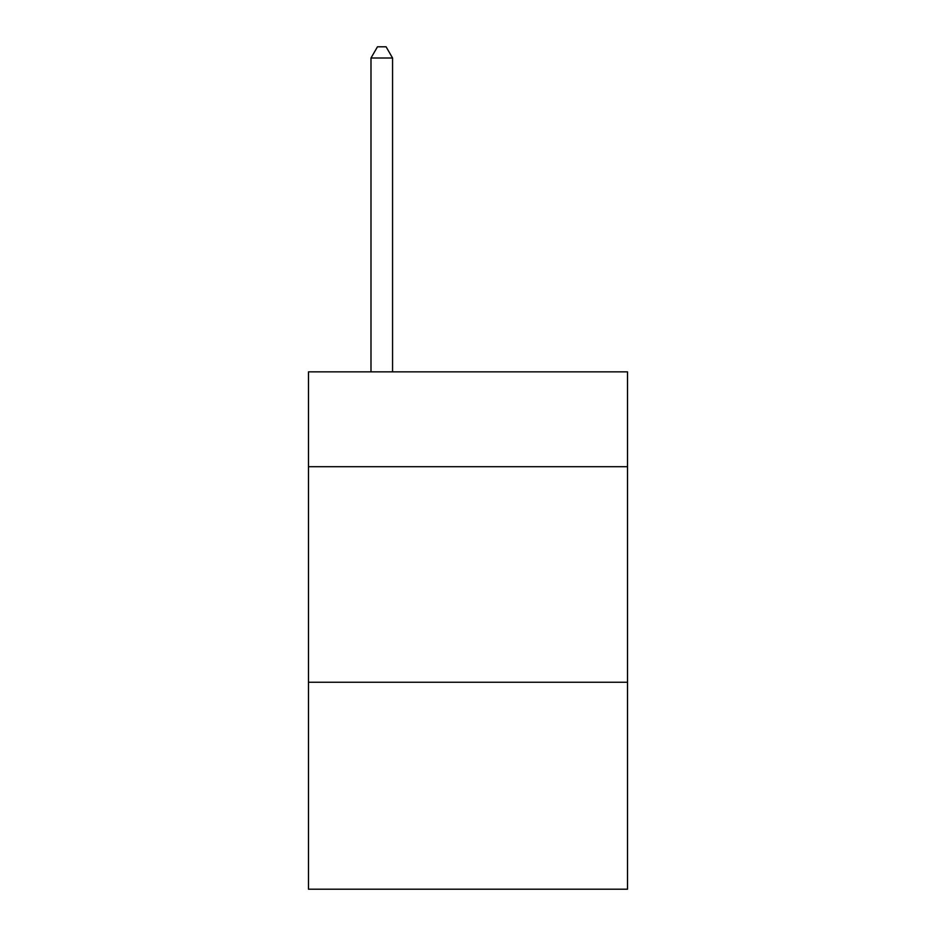 <?xml version="1.0" encoding="UTF-8"?>
<svg xmlns="http://www.w3.org/2000/svg" width="936" height="936" viewBox="0 0 936 936"><rect width="100%" height="100%" fill="white"/><g stroke="black" fill="none" stroke-linecap="round" stroke-linejoin="round"><path stroke-width="1.4" d="M627.518 466.701L627.518 371.861L308.482 371.861L308.482 466.701L627.518 466.701L627.518 889.2L308.482 889.2L308.482 466.701M627.518 682.262L308.482 682.262M392.558 371.861L392.558 58.009L370.995 58.009L370.995 371.861M370.995 58.009L377.465 46.8L386.088 46.8L392.558 58.009"/></g></svg>

